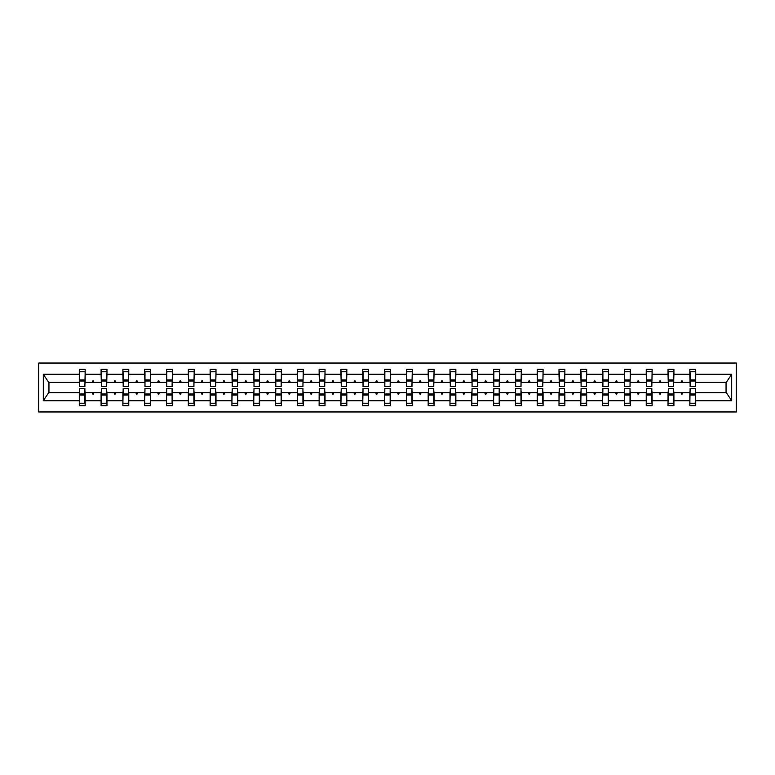 <?xml version="1.0" encoding="UTF-8"?>
<svg xmlns="http://www.w3.org/2000/svg" width="775" height="775" viewBox="0 0 775 775"><rect width="100%" height="100%" fill="white"/><g stroke="black" fill="none" stroke-linecap="round" stroke-linejoin="round"><path stroke-width="1.16" d="M38.75 411.961L736.25 411.961L736.25 363.039L38.75 363.039L38.75 411.961M690.118 390.571L689.847 392.673L673.911 392.673L673.63 390.571M695.437 384.429L695.717 382.327L726.33 382.327L731.697 374.257L731.697 400.743L695.717 400.743L695.717 405.674L689.847 405.674L689.847 392.673M695.717 382.327L695.717 369.326L689.847 369.326L689.847 374.257L673.911 374.257L673.63 384.429M690.118 384.429L689.847 374.257M668.321 390.571L668.04 392.673L652.104 392.673L651.823 390.571M689.847 400.743L673.911 400.743L673.911 405.674L668.04 405.674L668.04 392.673M673.911 374.257L673.911 369.326L668.04 369.326L668.04 374.257L652.104 374.257L651.823 384.429M668.321 384.429L668.04 374.257M646.515 390.571L646.234 392.673L630.298 392.673L630.017 390.571M668.04 400.743L652.104 400.743L652.104 405.674L646.234 405.674L646.234 392.673M652.104 374.257L652.104 369.326L646.234 369.326L646.234 374.257L630.298 374.257L630.017 384.429M646.515 384.429L646.234 374.257M624.708 390.571L624.427 392.673L608.491 392.673L608.21 390.571M646.234 400.743L630.298 400.743L630.298 405.674L624.427 405.674L624.427 392.673M630.298 374.257L630.298 369.326L624.427 369.326L624.427 374.257L608.491 374.257L608.21 384.429M624.708 384.429L624.427 374.257M602.902 390.571L602.621 392.673L586.685 392.673L586.404 390.571M624.427 400.743L608.491 400.743L608.491 405.674L602.621 405.674L602.621 392.673M608.491 374.257L608.491 369.326L602.621 369.326L602.621 374.257L586.685 374.257L586.404 384.429M602.902 384.429L602.621 374.257M581.095 390.571L580.814 392.673L564.878 392.673L564.597 390.571M602.621 400.743L586.685 400.743L586.685 405.674L580.814 405.674L580.814 392.673M586.685 374.257L586.685 369.326L580.814 369.326L580.814 374.257L564.878 374.257L564.597 384.429M581.095 384.429L580.814 374.257M559.288 390.571L559.007 392.673L543.072 392.673L542.791 390.571M580.814 400.743L564.878 400.743L564.878 405.674L559.007 405.674L559.007 392.673M564.878 374.257L564.878 369.326L559.007 369.326L559.007 374.257L543.072 374.257L542.791 384.429M559.288 384.429L559.007 374.257M537.482 390.571L537.201 392.673L521.265 392.673L520.994 390.571M559.007 400.743L543.072 400.743L543.072 405.674L537.201 405.674L537.201 392.673M543.072 374.257L543.072 369.326L537.201 369.326L537.201 374.257L521.265 374.257L520.994 384.429M537.482 384.429L537.201 374.257M515.675 390.571L515.394 392.673L499.468 392.673L499.187 390.571M537.201 400.743L521.265 400.743L521.265 405.674L515.394 405.674L515.394 392.673M521.265 374.257L521.265 369.326L515.394 369.326L515.394 374.257L499.468 374.257L499.187 384.429M515.675 384.429L515.394 374.257M493.869 390.571L493.597 392.673L477.662 392.673L477.381 390.571M515.394 400.743L499.468 400.743L499.468 405.674L493.597 405.674L493.597 392.673M499.468 374.257L499.468 369.326L493.597 369.326L493.597 374.257L477.662 374.257L477.381 384.429M493.869 384.429L493.597 374.257M472.062 390.571L471.791 392.673L455.855 392.673L455.574 390.571M493.597 400.743L477.662 400.743L477.662 405.674L471.791 405.674L471.791 392.673M477.662 374.257L477.662 369.326L471.791 369.326L471.791 374.257L455.855 374.257L455.574 384.429M472.062 384.429L471.791 374.257M450.265 390.571L449.984 392.673L434.048 392.673L433.767 390.571M471.791 400.743L455.855 400.743L455.855 405.674L449.984 405.674L449.984 392.673M455.855 374.257L455.855 369.326L449.984 369.326L449.984 374.257L434.048 374.257L433.767 384.429M450.265 384.429L449.984 374.257M428.459 390.571L428.178 392.673L412.242 392.673L411.961 390.571M449.984 400.743L434.048 400.743L434.048 405.674L428.178 405.674L428.178 392.673M434.048 374.257L434.048 369.326L428.178 369.326L428.178 374.257L412.242 374.257L411.961 384.429M428.459 384.429L428.178 374.257M406.652 390.571L406.371 392.673L390.435 392.673L390.154 390.571M428.178 400.743L412.242 400.743L412.242 405.674L406.371 405.674L406.371 392.673M412.242 374.257L412.242 369.326L406.371 369.326L406.371 374.257L390.435 374.257L390.154 384.429M406.652 384.429L406.371 374.257M384.846 390.571L384.565 392.673L368.629 392.673L368.348 390.571M406.371 400.743L390.435 400.743L390.435 405.674L384.565 405.674L384.565 392.673M390.435 374.257L390.435 369.326L384.565 369.326L384.565 374.257L368.629 374.257L368.348 384.429M384.846 384.429L384.565 374.257M363.039 390.571L362.758 392.673L346.822 392.673L346.541 390.571M384.565 400.743L368.629 400.743L368.629 405.674L362.758 405.674L362.758 392.673M368.629 374.257L368.629 369.326L362.758 369.326L362.758 374.257L346.822 374.257L346.541 384.429M363.039 384.429L362.758 374.257M341.233 390.571L340.952 392.673L325.016 392.673L324.735 390.571M362.758 400.743L346.822 400.743L346.822 405.674L340.952 405.674L340.952 392.673M346.822 374.257L346.822 369.326L340.952 369.326L340.952 374.257L325.016 374.257L324.735 384.429M341.233 384.429L340.952 374.257M319.426 390.571L319.145 392.673L303.209 392.673L302.938 390.571M340.952 400.743L325.016 400.743L325.016 405.674L319.145 405.674L319.145 392.673M325.016 374.257L325.016 369.326L319.145 369.326L319.145 374.257L303.209 374.257L302.938 384.429M319.426 384.429L319.145 374.257M297.619 390.571L297.338 392.673L281.403 392.673L281.131 390.571M319.145 400.743L303.209 400.743L303.209 405.674L297.338 405.674L297.338 392.673M303.209 374.257L303.209 369.326L297.338 369.326L297.338 374.257L281.403 374.257L281.131 384.429M297.619 384.429L297.338 374.257M275.813 390.571L275.532 392.673L259.606 392.673L259.325 390.571M297.338 400.743L281.403 400.743L281.403 405.674L275.532 405.674L275.532 392.673M281.403 374.257L281.403 369.326L275.532 369.326L275.532 374.257L259.606 374.257L259.325 384.429M275.813 384.429L275.532 374.257M254.006 390.571L253.735 392.673L237.799 392.673L237.518 390.571M275.532 400.743L259.606 400.743L259.606 405.674L253.735 405.674L253.735 392.673M259.606 374.257L259.606 369.326L253.735 369.326L253.735 374.257L237.799 374.257L237.518 384.429M254.006 384.429L253.735 374.257M232.209 390.571L231.928 392.673L215.993 392.673L215.712 390.571M253.735 400.743L237.799 400.743L237.799 405.674L231.928 405.674L231.928 392.673M237.799 374.257L237.799 369.326L231.928 369.326L231.928 374.257L215.993 374.257L215.712 384.429M232.209 384.429L231.928 374.257M210.403 390.571L210.122 392.673L194.186 392.673L193.905 390.571M231.928 400.743L215.993 400.743L215.993 405.674L210.122 405.674L210.122 392.673M215.993 374.257L215.993 369.326L210.122 369.326L210.122 374.257L194.186 374.257L193.905 384.429M210.403 384.429L210.122 374.257M188.596 390.571L188.315 392.673L172.379 392.673L172.098 390.571M210.122 400.743L194.186 400.743L194.186 405.674L188.315 405.674L188.315 392.673M194.186 374.257L194.186 369.326L188.315 369.326L188.315 374.257L172.379 374.257L172.098 384.429M188.596 384.429L188.315 374.257M166.79 390.571L166.509 392.673L150.573 392.673L150.292 390.571M188.315 400.743L172.379 400.743L172.379 405.674L166.509 405.674L166.509 392.673M172.379 374.257L172.379 369.326L166.509 369.326L166.509 374.257L150.573 374.257L150.292 384.429M166.79 384.429L166.509 374.257M144.983 390.571L144.702 392.673L128.766 392.673L128.485 390.571M166.509 400.743L150.573 400.743L150.573 405.674L144.702 405.674L144.702 392.673M150.573 374.257L150.573 369.326L144.702 369.326L144.702 374.257L128.766 374.257L128.485 384.429M144.983 384.429L144.702 374.257M123.177 390.571L122.896 392.673L106.96 392.673L106.679 390.571M144.702 400.743L128.766 400.743L128.766 405.674L122.896 405.674L122.896 392.673M128.766 374.257L128.766 369.326L122.896 369.326L122.896 374.257L106.96 374.257L106.679 384.429M123.177 384.429L122.896 374.257M101.37 390.571L101.089 392.673L85.153 392.673L85.153 405.674L79.282 405.674L79.282 392.673L48.67 392.673L43.303 400.743L43.303 374.257L48.67 382.327L79.282 382.327L79.282 374.257L43.303 374.257M122.896 400.743L106.96 400.743L106.96 405.674L101.089 405.674L101.089 392.673M106.96 374.257L106.96 369.326L101.089 369.326L101.089 374.257L85.153 374.257L85.153 369.326L79.282 369.326L79.282 374.257M101.37 384.429L101.089 374.257M79.563 390.571L79.282 392.673M79.282 382.327L79.563 384.429M695.437 390.571L695.717 400.743M673.911 400.743L673.911 392.673M652.104 400.743L652.104 392.673M630.298 400.743L630.298 392.673M608.491 400.743L608.491 392.673M586.685 400.743L586.685 392.673M564.878 400.743L564.878 392.673M543.072 400.743L543.072 392.673M521.265 400.743L521.265 392.673M499.468 400.743L499.468 392.673M477.662 400.743L477.662 392.673M455.855 400.743L455.855 392.673M434.048 400.743L434.048 392.673M412.242 400.743L412.242 392.673M390.435 400.743L390.435 392.673M368.629 400.743L368.629 392.673M346.822 400.743L346.822 392.673M325.016 400.743L325.016 392.673M303.209 400.743L303.209 392.673M281.403 400.743L281.403 392.673M259.606 400.743L259.606 392.673M237.799 400.743L237.799 392.673M215.993 400.743L215.993 392.673M194.186 400.743L194.186 392.673M172.379 400.743L172.379 392.673M150.573 400.743L150.573 392.673M128.766 400.743L128.766 392.673M106.96 400.743L106.96 392.673M731.697 374.257L695.717 374.257M101.089 400.743L85.153 400.743M79.282 400.743L43.303 400.743M681.022 382.327L682.736 382.327L682.223 380.932L681.525 380.932L681.022 382.327L673.911 382.327M689.847 382.327L682.736 382.327M681.022 392.673L681.525 394.068L682.223 394.068L682.736 392.673M659.215 382.327L660.93 382.327L660.416 380.932L659.719 380.932L659.215 382.327L652.104 382.327M668.04 382.327L660.93 382.327M659.215 392.673L659.719 394.068L660.416 394.068L660.93 392.673M637.408 382.327L639.123 382.327L638.61 380.932L637.912 380.932L637.408 382.327L630.298 382.327M646.234 382.327L639.123 382.327M637.408 392.673L637.912 394.068L638.61 394.068L639.123 392.673M615.602 382.327L617.317 382.327L616.813 380.932L616.106 380.932L615.602 382.327L608.491 382.327M624.427 382.327L617.317 382.327M615.602 392.673L616.106 394.068L616.813 394.068L617.317 392.673M593.795 382.327L595.51 382.327L595.006 380.932L594.299 380.932L593.795 382.327L586.685 382.327M602.621 382.327L595.51 382.327M593.795 392.673L594.299 394.068L595.006 394.068L595.51 392.673M571.989 382.327L573.703 382.327L573.2 380.932L572.502 380.932L571.989 382.327L564.878 382.327M580.814 382.327L573.703 382.327M571.989 392.673L572.502 394.068L573.2 394.068L573.703 392.673M550.182 382.327L551.897 382.327L551.393 380.932L550.696 380.932L550.182 382.327L543.072 382.327M559.007 382.327L551.897 382.327M550.182 392.673L550.696 394.068L551.393 394.068L551.897 392.673M528.376 382.327L530.09 382.327L529.587 380.932L528.889 380.932L528.376 382.327L521.265 382.327M537.201 382.327L530.09 382.327M528.376 392.673L528.889 394.068L529.587 394.068L530.09 392.673M506.569 382.327L508.293 382.327L507.78 380.932L507.083 380.932L506.569 382.327L499.468 382.327M515.394 382.327L508.293 382.327M506.569 392.673L507.083 394.068L507.78 394.068L508.293 392.673M484.762 382.327L486.487 382.327L485.973 380.932L485.276 380.932L484.762 382.327L477.662 382.327M493.597 382.327L486.487 382.327M484.762 392.673L485.276 394.068L485.973 394.068L486.487 392.673M462.966 382.327L464.68 382.327L464.167 380.932L463.469 380.932L462.966 382.327L455.855 382.327M471.791 382.327L464.68 382.327M462.966 392.673L463.469 394.068L464.167 394.068L464.68 392.673M441.159 382.327L442.874 382.327L442.36 380.932L441.663 380.932L441.159 382.327L434.048 382.327M449.984 382.327L442.874 382.327M441.159 392.673L441.663 394.068L442.36 394.068L442.874 392.673M419.353 382.327L421.067 382.327L420.554 380.932L419.856 380.932L419.353 382.327L412.242 382.327M428.178 382.327L421.067 382.327M419.353 392.673L419.856 394.068L420.554 394.068L421.067 392.673M397.546 382.327L399.261 382.327L398.757 380.932L398.05 380.932L397.546 382.327L390.435 382.327M406.371 382.327L399.261 382.327M397.546 392.673L398.05 394.068L398.757 394.068L399.261 392.673M375.739 382.327L377.454 382.327L376.95 380.932L376.243 380.932L375.739 382.327L368.629 382.327M384.565 382.327L377.454 382.327M375.739 392.673L376.243 394.068L376.95 394.068L377.454 392.673M353.933 382.327L355.647 382.327L355.144 380.932L354.446 380.932L353.933 382.327L346.822 382.327M362.758 382.327L355.647 382.327M353.933 392.673L354.446 394.068L355.144 394.068L355.647 392.673M332.126 382.327L333.841 382.327L333.337 380.932L332.64 380.932L332.126 382.327L325.016 382.327M340.952 382.327L333.841 382.327M332.126 392.673L332.64 394.068L333.337 394.068L333.841 392.673M310.32 382.327L312.034 382.327L311.531 380.932L310.833 380.932L310.32 382.327L303.209 382.327M319.145 382.327L312.034 382.327M310.32 392.673L310.833 394.068L311.531 394.068L312.034 392.673M288.513 382.327L290.238 382.327L289.724 380.932L289.027 380.932L288.513 382.327L281.403 382.327M297.338 382.327L290.238 382.327M288.513 392.673L289.027 394.068L289.724 394.068L290.238 392.673M266.707 382.327L268.431 382.327L267.918 380.932L267.22 380.932L266.707 382.327L259.606 382.327M275.532 382.327L268.431 382.327M266.707 392.673L267.22 394.068L267.918 394.068L268.431 392.673M244.91 382.327L246.624 382.327L246.111 380.932L245.413 380.932L244.91 382.327L237.799 382.327M253.735 382.327L246.624 382.327M244.91 392.673L245.413 394.068L246.111 394.068L246.624 392.673M223.103 382.327L224.818 382.327L224.304 380.932L223.607 380.932L223.103 382.327L215.993 382.327M231.928 382.327L224.818 382.327M223.103 392.673L223.607 394.068L224.304 394.068L224.818 392.673M201.297 382.327L203.011 382.327L202.498 380.932L201.8 380.932L201.297 382.327L194.186 382.327M210.122 382.327L203.011 382.327M201.297 392.673L201.8 394.068L202.498 394.068L203.011 392.673M179.49 382.327L181.205 382.327L180.701 380.932L179.994 380.932L179.49 382.327L172.379 382.327M188.315 382.327L181.205 382.327M179.49 392.673L179.994 394.068L180.701 394.068L181.205 392.673M157.683 382.327L159.398 382.327L158.894 380.932L158.187 380.932L157.683 382.327L150.573 382.327M166.509 382.327L159.398 382.327M157.683 392.673L158.187 394.068L158.894 394.068L159.398 392.673M135.877 382.327L137.592 382.327L137.088 380.932L136.39 380.932L135.877 382.327L128.766 382.327M144.702 382.327L137.592 382.327M135.877 392.673L136.39 394.068L137.088 394.068L137.592 392.673M114.07 382.327L115.785 382.327L115.281 380.932L114.584 380.932L114.07 382.327L106.96 382.327M122.896 382.327L115.785 382.327M114.07 392.673L114.584 394.068L115.281 394.068L115.785 392.673M92.264 382.327L93.978 382.327L93.475 380.932L92.777 380.932L92.264 382.327L85.153 382.327L85.153 374.257M101.089 382.327L93.978 382.327M92.264 392.673L92.777 394.068L93.475 394.068L93.978 392.673M84.882 390.571L85.153 392.673M85.153 382.327L84.882 384.429M731.697 400.743L726.33 392.673L695.717 392.673M48.951 382.327L48.951 392.673M726.049 392.673L726.049 382.327M79.563 381L79.563 371.777L85.153 371.777L84.882 386.589L79.563 386.589L79.563 381L84.882 381M84.882 394L84.882 403.223L79.282 403.223L79.563 388.411L84.882 388.411L84.882 394L79.563 394M101.37 381L101.37 371.777L106.96 371.777L106.679 386.589L101.37 386.589L101.37 381L106.679 381M106.679 394L106.679 403.223L101.089 403.223L101.37 388.411L106.679 388.411L106.679 394L101.37 394M123.177 381L123.177 371.777L128.766 371.777L128.485 386.589L123.177 386.589L123.177 381L128.485 381M128.485 394L128.485 403.223L122.896 403.223L123.177 388.411L128.485 388.411L128.485 394L123.177 394M144.983 381L144.983 371.777L150.573 371.777L150.292 386.589L144.983 386.589L144.983 381L150.292 381M150.292 394L150.292 403.223L144.702 403.223L144.983 388.411L150.292 388.411L150.292 394L144.983 394M166.79 381L166.79 371.777L172.379 371.777L172.098 386.589L166.79 386.589L166.79 381L172.098 381M172.098 394L172.098 403.223L166.509 403.223L166.79 388.411L172.098 388.411L172.098 394L166.79 394M188.596 381L188.596 371.777L194.186 371.777L193.905 386.589L188.596 386.589L188.596 381L193.905 381M193.905 394L193.905 403.223L188.315 403.223L188.596 388.411L193.905 388.411L193.905 394L188.596 394M210.403 381L210.403 371.777L215.993 371.777L215.712 386.589L210.403 386.589L210.403 381L215.712 381M215.712 394L215.712 403.223L210.122 403.223L210.403 388.411L215.712 388.411L215.712 394L210.403 394M232.209 381L232.209 371.777L237.799 371.777L237.518 386.589L232.209 386.589L232.209 381L237.518 381M237.518 394L237.518 403.223L231.928 403.223L232.209 388.411L237.518 388.411L237.518 394L232.209 394M254.006 381L254.006 371.777L259.606 371.777L259.325 386.589L254.006 386.589L254.006 381L259.325 381M259.325 394L259.325 403.223L253.735 403.223L254.006 388.411L259.325 388.411L259.325 394L254.006 394M275.813 381L275.813 371.777L281.403 371.777L281.131 386.589L275.813 386.589L275.813 381L281.131 381M281.131 394L281.131 403.223L275.532 403.223L275.813 388.411L281.131 388.411L281.131 394L275.813 394M297.619 381L297.619 371.777L303.209 371.777L302.938 386.589L297.619 386.589L297.619 381L302.938 381M302.938 394L302.938 403.223L297.338 403.223L297.619 388.411L302.938 388.411L302.938 394L297.619 394M319.426 381L319.426 371.777L325.016 371.777L324.735 386.589L319.426 386.589L319.426 381L324.735 381M324.735 394L324.735 403.223L319.145 403.223L319.426 388.411L324.735 388.411L324.735 394L319.426 394M341.233 381L341.233 371.777L346.822 371.777L346.541 386.589L341.233 386.589L341.233 381L346.541 381M346.541 394L346.541 403.223L340.952 403.223L341.233 388.411L346.541 388.411L346.541 394L341.233 394M363.039 381L363.039 371.777L368.629 371.777L368.348 386.589L363.039 386.589L363.039 381L368.348 381M368.348 394L368.348 403.223L362.758 403.223L363.039 388.411L368.348 388.411L368.348 394L363.039 394M384.846 381L384.846 371.777L390.435 371.777L390.154 386.589L384.846 386.589L384.846 381L390.154 381M390.154 394L390.154 403.223L384.565 403.223L384.846 388.411L390.154 388.411L390.154 394L384.846 394M406.652 381L406.652 371.777L412.242 371.777L411.961 386.589L406.652 386.589L406.652 381L411.961 381M411.961 394L411.961 403.223L406.371 403.223L406.652 388.411L411.961 388.411L411.961 394L406.652 394M428.459 381L428.459 371.777L434.048 371.777L433.767 386.589L428.459 386.589L428.459 381L433.767 381M433.767 394L433.767 403.223L428.178 403.223L428.459 388.411L433.767 388.411L433.767 394L428.459 394M450.265 381L450.265 371.777L455.855 371.777L455.574 386.589L450.265 386.589L450.265 381L455.574 381M455.574 394L455.574 403.223L449.984 403.223L450.265 388.411L455.574 388.411L455.574 394L450.265 394M472.062 381L472.062 371.777L477.662 371.777L477.381 386.589L472.062 386.589L472.062 381L477.381 381M477.381 394L477.381 403.223L471.791 403.223L472.062 388.411L477.381 388.411L477.381 394L472.062 394M493.869 381L493.869 371.777L499.468 371.777L499.187 386.589L493.869 386.589L493.869 381L499.187 381M499.187 394L499.187 403.223L493.597 403.223L493.869 388.411L499.187 388.411L499.187 394L493.869 394M515.675 381L515.675 371.777L521.265 371.777L520.994 386.589L515.675 386.589L515.675 381L520.994 381M520.994 394L520.994 403.223L515.394 403.223L515.675 388.411L520.994 388.411L520.994 394L515.675 394M537.482 381L537.482 371.777L543.072 371.777L542.791 386.589L537.482 386.589L537.482 381L542.791 381M542.791 394L542.791 403.223L537.201 403.223L537.482 388.411L542.791 388.411L542.791 394L537.482 394M559.288 381L559.288 371.777L564.878 371.777L564.597 386.589L559.288 386.589L559.288 381L564.597 381M564.597 394L564.597 403.223L559.007 403.223L559.288 388.411L564.597 388.411L564.597 394L559.288 394M581.095 381L581.095 371.777L586.685 371.777L586.404 386.589L581.095 386.589L581.095 381L586.404 381M586.404 394L586.404 403.223L580.814 403.223L581.095 388.411L586.404 388.411L586.404 394L581.095 394M602.902 381L602.902 371.777L608.491 371.777L608.21 386.589L602.902 386.589L602.902 381L608.21 381M608.21 394L608.21 403.223L602.621 403.223L602.902 388.411L608.21 388.411L608.21 394L602.902 394M624.708 381L624.708 371.777L630.298 371.777L630.017 386.589L624.708 386.589L624.708 381L630.017 381M630.017 394L630.017 403.223L624.427 403.223L624.708 388.411L630.017 388.411L630.017 394L624.708 394M646.515 381L646.515 371.777L652.104 371.777L651.823 386.589L646.515 386.589L646.515 381L651.823 381M651.823 394L651.823 403.223L646.234 403.223L646.515 388.411L651.823 388.411L651.823 394L646.515 394M668.321 381L668.321 371.777L673.911 371.777L673.63 386.589L668.321 386.589L668.321 381L673.63 381M673.63 394L673.63 403.223L668.04 403.223L668.321 388.411L673.63 388.411L673.63 394L668.321 394M690.118 381L690.118 371.777L695.717 371.777L695.437 386.589L690.118 386.589L690.118 381L695.437 381M695.437 394L695.437 403.223L689.847 403.223L690.118 388.411L695.437 388.411L695.437 394L690.118 394M84.882 394.843L79.563 394.843M79.563 380.157L84.882 380.157M101.37 380.157L106.679 380.157M123.177 380.157L128.485 380.157M144.983 380.157L150.292 380.157M166.79 380.157L172.098 380.157M106.679 394.843L101.37 394.843M128.485 394.843L123.177 394.843M150.292 394.843L144.983 394.843M172.098 394.843L166.79 394.843M188.596 380.157L193.905 380.157M193.905 394.843L188.596 394.843M210.403 380.157L215.712 380.157M215.712 394.843L210.403 394.843M232.209 380.157L237.518 380.157M237.518 394.843L232.209 394.843M254.006 380.157L259.325 380.157M259.325 394.843L254.006 394.843M275.813 380.157L281.131 380.157M281.131 394.843L275.813 394.843M297.619 380.157L302.938 380.157M302.938 394.843L297.619 394.843M319.426 380.157L324.735 380.157M324.735 394.843L319.426 394.843M341.233 380.157L346.541 380.157M346.541 394.843L341.233 394.843M363.039 380.157L368.348 380.157M368.348 394.843L363.039 394.843M384.846 380.157L390.154 380.157M390.154 394.843L384.846 394.843M406.652 380.157L411.961 380.157M411.961 394.843L406.652 394.843M428.459 380.157L433.767 380.157M433.767 394.843L428.459 394.843M450.265 380.157L455.574 380.157M455.574 394.843L450.265 394.843M472.062 380.157L477.381 380.157M477.381 394.843L472.062 394.843M493.869 380.157L499.187 380.157M499.187 394.843L493.869 394.843M515.675 380.157L520.994 380.157M520.994 394.843L515.675 394.843M537.482 380.157L542.791 380.157M542.791 394.843L537.482 394.843M559.288 380.157L564.597 380.157M564.597 394.843L559.288 394.843M581.095 380.157L586.404 380.157M586.404 394.843L581.095 394.843M602.902 380.157L608.21 380.157M608.21 394.843L602.902 394.843M624.708 380.157L630.017 380.157M630.017 394.843L624.708 394.843M646.515 380.157L651.823 380.157M651.823 394.843L646.515 394.843M668.321 380.157L673.63 380.157M673.63 394.843L668.321 394.843M690.118 380.157L695.437 380.157M695.437 394.843L690.118 394.843M84.882 395.047L79.563 395.047M79.563 379.953L84.882 379.953M101.37 379.953L106.679 379.953M123.177 379.953L128.485 379.953M144.983 379.953L150.292 379.953M166.79 379.953L172.098 379.953M106.679 395.047L101.37 395.047M128.485 395.047L123.177 395.047M150.292 395.047L144.983 395.047M172.098 395.047L166.79 395.047M188.596 379.953L193.905 379.953M193.905 395.047L188.596 395.047M210.403 379.953L215.712 379.953M215.712 395.047L210.403 395.047M232.209 379.953L237.518 379.953M237.518 395.047L232.209 395.047M254.006 379.953L259.325 379.953M259.325 395.047L254.006 395.047M275.813 379.953L281.131 379.953M281.131 395.047L275.813 395.047M297.619 379.953L302.938 379.953M302.938 395.047L297.619 395.047M319.426 379.953L324.735 379.953M324.735 395.047L319.426 395.047M341.233 379.953L346.541 379.953M346.541 395.047L341.233 395.047M363.039 379.953L368.348 379.953M368.348 395.047L363.039 395.047M384.846 379.953L390.154 379.953M390.154 395.047L384.846 395.047M406.652 379.953L411.961 379.953M411.961 395.047L406.652 395.047M428.459 379.953L433.767 379.953M433.767 395.047L428.459 395.047M450.265 379.953L455.574 379.953M455.574 395.047L450.265 395.047M472.062 379.953L477.381 379.953M477.381 395.047L472.062 395.047M493.869 379.953L499.187 379.953M499.187 395.047L493.869 395.047M515.675 379.953L520.994 379.953M520.994 395.047L515.675 395.047M537.482 379.953L542.791 379.953M542.791 395.047L537.482 395.047M559.288 379.953L564.597 379.953M564.597 395.047L559.288 395.047M581.095 379.953L586.404 379.953M586.404 395.047L581.095 395.047M602.902 379.953L608.21 379.953M608.21 395.047L602.902 395.047M624.708 379.953L630.017 379.953M630.017 395.047L624.708 395.047M646.515 379.953L651.823 379.953M651.823 395.047L646.515 395.047M668.321 379.953L673.63 379.953M673.63 395.047L668.321 395.047M690.118 379.953L695.437 379.953M695.437 395.047L690.118 395.047"/></g></svg>
